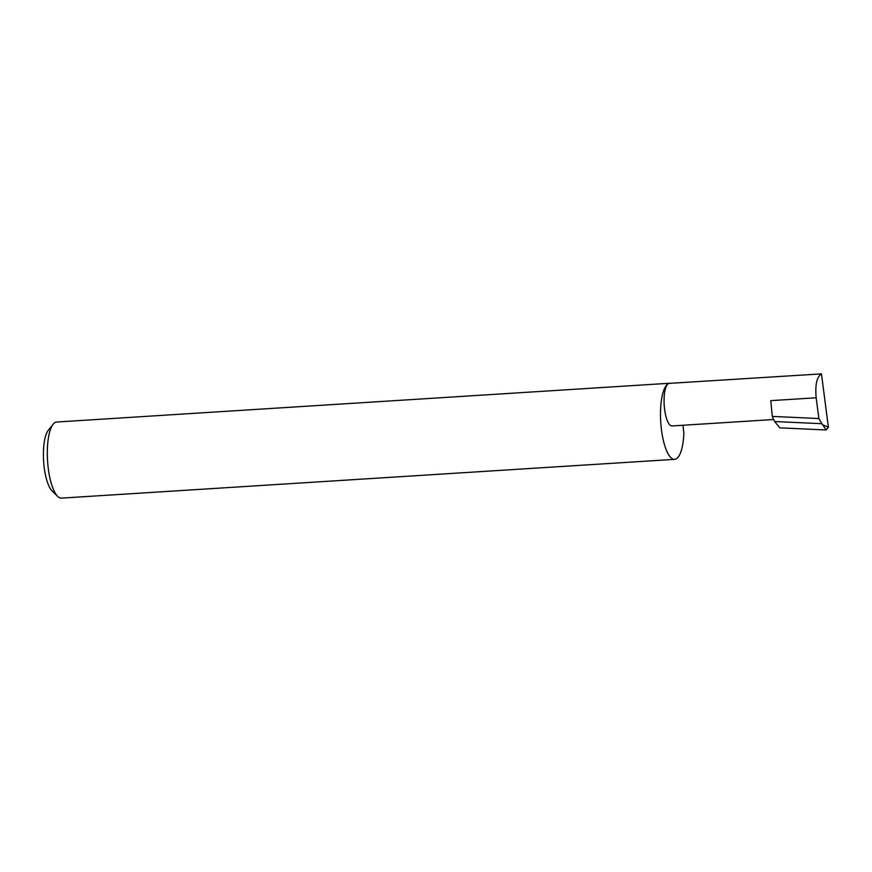 <?xml version="1.0" encoding="UTF-8"?>
<svg xmlns="http://www.w3.org/2000/svg" width="872" height="872" viewBox="0 0 872 872"><rect width="100%" height="100%" fill="white"/><g stroke="black" fill="none" stroke-linecap="round" stroke-linejoin="round"><path stroke-width="1.31" d="M670.655 383.288A38.128 11.532 86.4 0 0 669.827 383.244A38.128 11.532 86.4 0 0 668.595 383.549A21.331 6.453 -93.6 0 1 669.282 383.375L821.457 373.881C816.781 376.922 815.026 384.879 816.17 397.774L818.863 418.538L821.86 423.694L774.576 421.536L779.895 427.858L826.144 429.972L822.623 424.751L828.4 427.269L821.457 373.881M669.827 383.244L56.658 422.026A38.128 11.532 86.4 0 0 55.437 422.321A38.128 11.532 86.4 0 0 53.138 424.217A38.128 11.532 86.4 0 0 47.557 460.798A38.128 11.532 86.4 0 0 57.705 496.386A38.128 11.532 86.4 0 0 61.476 498.119L674.645 459.348A38.128 11.532 86.4 0 0 675.865 459.043A38.128 11.532 86.4 0 0 683.855 433.94L683.016 425.253M773.682 419.519L671.985 425.95A21.331 6.453 -93.6 0 1 664.279 406.221A21.331 6.453 -93.6 0 1 668.595 383.549A38.128 11.532 86.4 0 0 660.878 424.075A38.128 11.532 86.4 0 0 674.645 459.348M816.17 397.774L770.761 400.64L772.287 416.413L774.576 421.536M772.287 416.413L818.863 418.538M821.86 423.694L822.623 424.751M828.4 427.269L826.144 429.972M57.705 496.386L52.113 490.947A32.024 9.679 -93.6 0 1 43.6 461.048A32.024 9.679 -93.6 0 1 48.287 430.321L53.138 424.217"/></g></svg>
